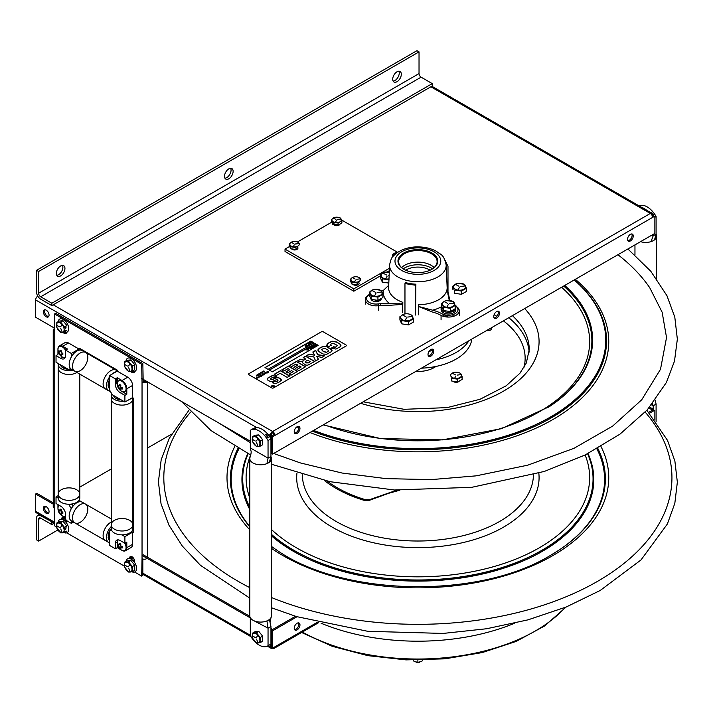 <?xml version="1.0" encoding="UTF-8"?>
<svg xmlns="http://www.w3.org/2000/svg" width="713" height="713" viewBox="0 0 713 713"><rect width="100%" height="100%" fill="white"/><g stroke="black" fill="none" stroke-linecap="round" stroke-linejoin="round"><path stroke-width="1.07" d="M53.225 304.816L272.633 431.499A3.226 1.863 60 0 1 274.915 435.447L272.633 436.766L272.633 454.083L654.864 233.401L654.864 216.092L652.582 217.412A3.226 1.863 -120 0 0 650.301 213.454A3.226 1.863 -60 0 1 651.914 213.294A3.226 1.863 -60 0 1 652.582 214.773L652.582 216.092M273.774 434.787A1.613 0.936 -120 0 0 272.633 432.809A1.613 0.936 120 0 0 271.493 434.787L271.493 436.106L274.719 434.253M37.78 296.091A3.226 1.863 120 0 0 35.65 299.95L35.65 317.258L54.536 328.167M295.619 249.871A3.351 1.934 0 0 0 293.533 249.871M356.776 285.182A3.351 1.934 0 0 0 354.682 285.182M337.668 225.602A3.351 1.934 0 0 0 335.573 225.602M380.733 304.433A4.759 2.745 0 0 0 380.198 303.685M444.511 314.754A4.759 2.745 0 0 0 443.842 315.627M453.076 315.627A4.759 2.745 0 0 0 452.407 314.754M652.582 214.773L650.309 213.463L272.633 431.499A3.226 1.863 120 0 0 270.352 435.447L267.366 433.727M428.014 354.486A4.055 2.344 -60 0 1 432.31 349.138A4.055 2.344 -60 0 1 432.31 354.869A4.055 2.344 -60 0 1 428.014 354.486M493.752 316.527A4.055 2.344 -60 0 1 498.057 311.18A4.055 2.344 -60 0 1 498.057 316.92A4.055 2.344 -60 0 1 493.752 316.527M627.538 239.292A4.055 2.344 -60 0 1 631.834 233.944A4.055 2.344 -60 0 1 631.834 239.675A4.055 2.344 -60 0 1 627.538 239.292M294.228 431.73A4.055 2.344 -60 0 1 298.533 426.374A4.055 2.344 -60 0 1 298.533 432.114A4.055 2.344 -60 0 1 294.228 431.73M652.377 216.208L653.723 215.433L653.723 216.752M271.493 436.106L271.493 453.423L272.633 452.764M428.361 355.876A4.055 2.344 120 0 0 432.604 350.52A4.055 2.344 120 0 0 432.256 349.138M494.109 317.918A4.055 2.344 120 0 0 498.342 312.561A4.055 2.344 120 0 0 497.995 311.18M627.886 240.682A4.055 2.344 120 0 0 632.128 235.326A4.055 2.344 120 0 0 631.78 233.944M294.585 433.112A4.055 2.344 120 0 0 298.818 427.755A4.055 2.344 120 0 0 298.471 426.374M295.984 248.641A3.351 1.934 180 0 1 297.241 249.22A8.788 5.071 180 0 0 295.984 248.766M357.142 283.943A3.351 1.934 180 0 1 358.398 284.532M333.96 224.943A3.351 1.934 180 0 1 338.033 224.363M374.022 301.305A4.759 2.745 180 0 1 378.202 301.305M380.858 303.631A4.759 2.745 180 0 1 379.726 305.556M444.743 316.679A4.759 2.745 180 0 1 443.762 314.531M447.354 312.294A4.759 2.745 180 0 1 449.564 312.294M453.156 314.531A4.759 2.745 180 0 1 452.185 316.679M455.135 289.986A4.759 2.745 180 0 1 455.66 289.362M382.783 278.792A4.759 2.745 180 0 1 383.309 278.168M402.177 320.565A4.759 2.745 180 0 1 402.693 319.932M396.74 304.629A24.652 14.233 180 0 1 395.777 303.613M430.242 309.62A24.652 14.233 180 0 1 427.764 310.351M141.682 378.478L250.308 441.195M270.352 437.827L270.352 435.447M131.326 365.172A3.378 1.952 60 0 0 132.297 366.286A4.055 2.344 60 0 1 131.985 365.992M46.202 316.777A4.055 2.344 60 0 1 43.716 310.378A4.055 2.344 60 0 1 48.68 313.239A4.055 2.344 60 0 1 46.202 316.777M65.881 328.069A4.055 2.344 60 0 1 65.311 327.811A4.055 2.344 60 0 1 64.099 326.804M270.949 451.792L271.493 452.104M44.83 309.763A4.055 2.344 -120 0 0 47.343 316.117A4.055 2.344 -120 0 0 48.716 316.501M224.524 176.307A6.078 3.512 -60 0 1 227.18 170.184A6.078 3.512 -60 0 1 231.868 168.562A6.078 3.512 -60 0 1 233.124 171.343A6.078 3.512 -60 0 1 230.468 177.466A6.078 3.512 -60 0 1 225.789 179.088A6.078 3.512 -60 0 1 224.524 176.307M224.934 178.188A6.078 3.512 120 0 0 231.065 170.149A6.078 3.512 120 0 0 230.656 168.277M56.345 273.409A6.078 3.512 -60 0 1 59.001 267.286A6.078 3.512 -60 0 1 63.689 265.655A6.078 3.512 -60 0 1 64.945 268.445A6.078 3.512 -60 0 1 62.289 274.558A6.078 3.512 -60 0 1 57.601 276.189A6.078 3.512 -60 0 1 56.345 273.409M56.755 275.28A6.078 3.512 120 0 0 62.887 267.25A6.078 3.512 120 0 0 62.477 265.379M392.711 79.205A6.078 3.512 -60 0 1 395.367 73.091A6.078 3.512 -60 0 1 400.046 71.46A6.078 3.512 -60 0 1 401.312 74.241A6.078 3.512 -60 0 1 398.656 80.364A6.078 3.512 -60 0 1 393.968 81.995A6.078 3.512 -60 0 1 392.711 79.205M393.121 81.086A6.078 3.512 120 0 0 399.244 73.056A6.078 3.512 120 0 0 398.843 71.175M419.03 73.591L419.03 51.871L416.962 50.676L36.568 270.298L36.568 292.018A5.829 3.369 -120 0 0 40.686 299.157L51.853 305.61L51.853 303.23L40.686 296.777A2.914 1.684 -120 0 1 38.627 293.212L419.03 73.591A2.914 1.684 -120 0 0 421.089 77.164L432.256 83.608L51.853 303.23M432.256 83.608L432.256 85.988L51.853 305.61M419.03 51.871L38.627 271.493L36.568 270.298M38.627 271.493L38.627 293.212M374.405 301.207L376.197 301.029M54.536 523.289L36.318 512.772A3.226 1.863 -60 0 1 35.65 511.292L54.536 522.201M297 616.736L272.633 630.809L272.633 648.117L274.915 646.798A3.226 1.863 60 0 1 274.247 648.277A3.226 1.863 60 0 1 272.633 648.117A3.226 1.863 -60 0 1 271.02 648.277A3.226 1.863 -60 0 1 270.352 646.798L270.352 644.436M272.633 646.798L272.633 646.798A1.613 0.936 -60 0 1 272.624 646.798L271.493 647.457L271.493 628.83L270.949 628.518M171.485 434.19L147.555 448.005M133.429 456.16L132.85 456.498M111.228 468.985L79.803 487.122M46.087 506.586L44.473 507.513M53.234 504.136L35.65 493.984L35.65 511.292M35.65 493.984L36.791 493.325L36.791 494.644M654.864 419.895L654.864 410.127L649.481 413.237M367.685 575.926L366.411 576.665M299.968 624.909A4.055 2.344 -60 0 1 295.663 630.265A4.055 2.344 -60 0 1 295.663 624.526A4.055 2.344 -60 0 1 299.968 624.909M653.723 410.786L653.723 409.467L648.714 412.355M365.938 575.623L364.664 576.354M295.512 616.273L271.493 630.149M294.585 629.606A4.055 2.344 120 0 0 297.981 627.075A4.055 2.344 120 0 0 298.471 622.868M649.677 407.123L652.582 408.807L652.582 410.127M648.91 408.005L651.441 409.467L651.441 410.786M270.949 644.071L270.949 626.477L268.043 628.153L268.043 645.746L270.949 644.071A17.085 9.866 60 0 1 270.628 644.276L267.723 645.951A17.085 9.866 -120 0 1 250.308 635.506L250.308 617.913L142.039 555.409M130.336 558.778A4.055 2.344 60 0 1 131.531 556.532M46.202 513.271A4.055 2.344 60 0 1 43.716 506.872A4.055 2.344 60 0 1 48.68 509.742A4.055 2.344 60 0 1 46.202 513.271M62.45 519.581A4.055 2.344 60 0 1 63.644 517.335M249.853 616.335L143.188 554.75M53.234 502.817L36.791 493.325M131.745 556.612A4.055 2.344 -120 0 0 131.771 559.536M44.83 506.266A4.055 2.344 -120 0 0 45.311 510.472A4.055 2.344 -120 0 0 48.716 513.004M63.867 517.424A4.055 2.344 -120 0 0 63.894 520.338M38.627 519.349A2.914 1.684 60 0 1 39.233 518.021A2.914 1.684 60 0 1 40.686 518.164L38.627 519.349L38.627 541.078L36.568 539.884L36.568 518.164A5.829 3.369 60 0 1 37.771 515.49A5.829 3.369 60 0 1 40.686 515.784L52.281 521.987M51.853 522.228L51.853 524.608L54.34 523.182M40.686 518.164L51.853 524.608M38.627 541.078L57.869 529.964M532.014 556.835A174.756 100.898 0 0 0 541.461 551.773A174.756 100.898 0 0 0 590.89 494.688M244.88 494.688A174.756 100.898 0 0 0 249.817 508.102M271.439 535.499A174.756 100.898 0 0 0 303.747 556.835M603.465 463.495A187.893 108.474 0 0 0 597.449 448.513M562.102 410.902A187.893 108.474 0 0 0 561.22 410.296M238.311 448.513A187.893 108.474 0 0 0 232.295 463.495M304.255 555.819A173.99 100.453 0 0 0 531.515 555.819M321.83 433.495A107.253 61.924 0 0 0 321.117 434.342M271.439 534.349A175.166 101.13 0 0 0 541.746 550.365A175.166 101.13 0 0 0 587.574 453.762M554.732 415.724A175.166 101.13 0 0 0 553.805 415.055A175.942 101.576 0 0 1 554.759 415.706M248.186 453.762A175.166 101.13 0 0 0 249.817 507.362M558.671 550.329A186.708 107.797 0 0 0 596.861 448.842M561.978 410.982A186.708 107.797 0 0 0 561.104 410.376M238.9 448.842A186.708 107.797 0 0 0 249.817 526.488M271.439 546.399A186.708 107.797 0 0 0 277.099 550.329M271.439 535.837A175.942 101.576 0 0 0 542.29 551.354A175.942 101.576 0 0 0 587.975 453.566M247.785 453.566A175.942 101.576 0 0 0 249.817 509.59M550.454 555.391A187.483 108.242 0 0 0 558.965 550.142A187.483 108.242 0 0 0 597.761 448.334M562.967 410.296A187.483 108.242 0 0 0 562.102 409.69M238.008 448.334A187.483 108.242 0 0 0 249.817 526.827M271.439 546.443A187.483 108.242 0 0 0 276.804 550.142C343.024 596.612 478.984 599.25 550.534 555.338L558.965 550.142M574.286 279.924A188.66 108.92 180 0 1 551.292 417.863A188.66 108.92 180 0 1 312.374 431.142M564.723 285.45A174.756 100.898 180 0 1 549.384 406.615A174.756 100.898 180 0 1 548.484 407.203M574.197 279.977A187.893 108.474 180 0 1 550.739 416.864A187.893 108.474 180 0 1 313.64 430.411M457.247 378.371A3.503 2.023 180 0 1 458.29 378.701M459.395 380.983A3.503 2.023 180 0 1 456.329 382.302A3.503 2.023 180 0 1 452.996 381.223M435.884 366.464A22.976 13.262 180 0 1 415.795 371.428M563.698 286.038A173.99 100.453 180 0 1 549.09 406.802M563.93 285.904A175.166 101.13 180 0 1 590.89 325.894M539.794 422.702A186.708 107.797 180 0 1 313.56 430.456M603.465 357.097A187.483 108.242 180 0 1 540.294 423.718M617.948 254.719A249.265 143.91 180 0 1 649.703 287.669L662.154 312.267L666.53 337.516L660.505 369.289L641.718 399.788L612.645 426.107L574.001 448.308L527.7 465.188L476.026 475.865L431.303 479.599L386.134 478.637L342.008 473.022L300.396 462.933L273.694 453.468M338.595 438.655L337.178 438.263M405.635 270.174A16.711 9.652 180 0 1 417.88 267.09A16.711 9.652 180 0 1 430.135 270.174M404.966 313.435L404.966 283.596L415.412 285.218L415.412 315.048M447.996 294.612L447.996 266.404L445.197 260.512M434.146 267.571A18.743 10.82 0 0 0 417.88 262.126A18.743 10.82 0 0 0 401.615 267.571M404.556 269.657A19.233 11.105 180 0 1 398.656 261.921A19.233 11.105 180 0 1 399.307 258.774A19.233 11.105 180 0 1 420.625 250.655A19.233 11.105 180 0 1 437.105 261.921A19.233 11.105 180 0 1 436.454 264.523A19.233 11.105 180 0 1 431.205 269.657M403.237 268.837A18.743 10.82 180 0 1 432.533 268.837M415.857 286.359A18.743 10.82 180 0 1 415.412 286.323M415.857 286.466A18.93 10.927 180 0 1 415.412 286.43M402.613 312.365L402.827 302.33L402.64 303.988L389.396 303.515A33.734 19.474 0 0 0 378.264 303.916A9.51 5.49 180 0 1 367.81 301.251A9.51 5.49 180 0 1 369.325 294.719M381.607 291.118A33.734 19.474 0 0 0 383.336 290.441L388.719 285.28M370.965 298.943A5.187 2.995 0 0 0 375.76 301.554A5.187 2.995 0 0 0 381.125 299.344A5.187 2.995 0 0 0 381.295 298.435M379.12 296.127A5.187 2.995 0 0 0 378.656 295.957M441.962 313.765A33.734 19.474 0 0 0 432.666 310.208L418.379 306.421L432.14 311.946A32.433 18.725 180 0 1 441.071 315.378A10.811 6.239 0 0 0 452.764 316.545A10.811 6.239 0 0 0 459.27 310.815A10.811 6.239 0 0 0 456.356 306.554A1.301 0.775 121.7 0 0 456.088 305.957A1.301 0.775 121.7 0 0 455.411 306.002A9.51 5.49 180 0 1 455.188 313.64A9.51 5.49 180 0 1 441.962 313.765M452.479 311.652A5.187 2.995 0 0 0 453.477 310.529A5.187 2.995 0 0 0 453.646 309.629M451.472 307.312A5.187 2.995 0 0 0 451.008 307.143M443.317 310.128A5.187 2.995 0 0 0 444.44 311.652M437.105 264.095A19.902 11.488 0 0 0 412.729 250.022A19.902 11.488 0 0 0 403.808 269.247A19.902 11.488 0 0 0 437.105 264.095M400.679 256.68L400.679 255.343M401.945 255.432L401.98 254.238A28.413 16.399 0 0 0 401.909 254.265M405.43 283.667L405.439 282.571A28.413 16.399 0 0 0 415.884 284.193L415.545 314.745M369.325 294.3L365.938 297.276L365.297 299.62A10.811 6.239 0 0 0 378.558 305.699L378.264 303.916M378.558 310.208L378.558 305.699A32.433 18.725 180 0 1 389.262 305.316L402.595 304.415L402.595 312.383M449.858 300.538L447.514 289.594L449.235 300.636M447.612 289.986L447.612 290.672M418.379 314.825L418.379 306.857M447.514 289.594L447.14 288.123A29.269 16.898 180 0 1 418.379 304.736L418.379 306.421M579.936 517.246A164.765 95.123 180 0 1 580.141 517.905M574.428 524.224A2.7 1.56 0 0 0 574.642 524.233A2.7 1.56 0 0 0 575.364 524.171M577.102 522.023A2.7 1.56 0 0 0 576.63 521.604M415.839 661.949A2.273 1.31 0 0 0 417.88 662.68A2.273 1.31 0 0 0 419.921 661.949M321.064 623.224A166.165 95.934 0 0 0 514.706 623.224M413.21 660.086L413.21 660.764L414.823 661.611L417.88 662.324L420.937 661.611L422.551 660.764L422.551 660.086M417.88 662.324L417.88 660.122M493.36 440.67L493.36 439.654M327.133 481.07A113.946 65.792 0 0 0 365.448 499.688L369.994 499.51L396.981 490.125M302.321 474.787A115.568 66.719 0 0 0 417.88 541.015A115.568 66.719 0 0 0 533.44 474.787M494.43 439.377L494.43 440.393M399.743 490.25L388.933 493.218L369.307 500.357L364.708 500.517A115.568 66.719 180 0 1 324.326 480.446M525.214 430.42L526.167 430.037M397.408 304.513A27.62 15.944 180 0 1 399.155 303.497M253.213 428.638A17.085 9.866 60 0 1 253.543 428.433A17.085 9.866 60 0 1 270.949 438.878L268.043 440.554A17.085 9.866 -120 0 0 250.637 430.108A17.085 9.866 -120 0 0 250.308 430.313L250.308 447.907L250.967 450.874C251.413 451.739 251.11 453.86 250.058 457.247A10.811 6.239 180 0 0 249.817 458.539A10.811 6.239 180 0 0 265.093 464.225A10.811 6.239 180 0 0 266.938 463.61A10.811 6.239 180 0 0 269.416 462.184A10.811 6.239 180 0 0 270.45 461.151A10.811 6.239 180 0 0 271.439 458.539A10.811 6.239 180 0 0 270.913 456.605M268.043 440.554L268.043 458.138L250.308 447.907M255.896 437.06A4.759 2.745 60 0 1 256.154 436.329M260.272 436.739A4.759 2.745 60 0 1 261.386 438.121M265.699 434.716A17.085 9.866 60 0 1 268.043 437.809L268.507 437.541A17.085 9.866 -120 0 0 266.154 434.458L265.699 434.716M252.759 428.985A17.085 9.866 60 0 1 255.102 428.602L255.566 428.335A17.085 9.866 -120 0 0 253.213 428.718L252.759 428.985M249.817 458.539L249.817 615.845A10.811 6.239 -0 0 0 253.953 620.747A10.811 6.239 -0 0 0 265.093 621.531A10.811 6.239 -0 0 0 266.938 620.907A10.811 6.239 -0 0 0 269.416 619.481A10.811 6.239 -0 0 0 270.45 618.456A10.811 6.239 -0 0 0 271.198 617.173A10.811 6.239 -0 0 0 271.439 615.845L271.439 458.539M253.953 620.747L268.043 628.153L266.938 620.907M255.896 633.554A4.759 2.745 60 0 1 256.154 632.832M260.272 633.233A4.759 2.745 60 0 1 261.386 634.623M270.949 626.477L269.416 619.481M266.938 463.61L268.043 458.138L270.949 456.463L270.949 438.878M270.949 456.463L269.416 462.184M639.062 205.87A17.085 9.866 60 0 1 656.094 216.52L654.864 217.224M653.188 234.372L653.188 235.789L656.094 234.105L656.094 216.52M646.843 210.371A17.085 9.866 -120 0 0 641.789 207.447M639.73 206.253A17.085 9.866 60 0 1 640.247 206.244L640.702 205.977A17.085 9.866 -120 0 0 639.418 206.075M652.573 214.56A17.085 9.866 60 0 1 653.188 215.451L653.643 215.192A17.085 9.866 -120 0 0 651.299 212.1L650.835 212.358A17.085 9.866 60 0 1 651.352 212.973M656.049 234.256A10.811 6.239 180 0 1 656.584 236.181A10.811 6.239 180 0 1 655.621 238.757A10.811 6.239 180 0 1 654.552 239.826A10.811 6.239 180 0 1 653.411 240.593A10.811 6.239 180 0 1 651.005 241.645A10.811 6.239 180 0 1 649.374 242.064A10.811 6.239 180 0 1 640.568 241.654M656.094 421.526L656.094 404.119L653.188 405.795L652.52 403.701M656.094 404.119L655.229 400.216M651.566 404.868L653.188 405.795L653.188 409.779M656.094 234.105L654.552 239.826M651.958 235.076L653.188 235.789L651.005 241.645M488.966 329.183L488.966 330.538A2.7 1.56 0 0 0 491.248 328.996L491.248 327.864M435.857 359.842A54.054 31.212 0 0 0 468.86 340.787M471.819 339.085A54.054 31.212 180 0 1 421.428 368.175M488.966 330.538L486.186 330.787M444.413 314.834A37.842 21.845 180 0 1 447.809 317.044M432.604 350.538A37.842 21.845 180 0 1 429.092 351.277M397.622 252.34L341.509 219.952M335.235 222.501L333.247 223.65M293.569 246.582L294.193 244.755L293.453 246.627M289.656 246.448L285.022 249.122L285.022 251.493L353.817 291.216L380.519 275.806M331.705 222.171L297.401 241.974M285.022 249.122L353.817 288.845L353.817 291.216M387.141 271.983L389.343 270.708M353.817 288.845L389.441 268.275M339.923 224.167A3.378 1.952 180 0 1 337.57 225.62A3.378 1.952 180 0 1 334.228 225.121A3.378 1.952 180 0 1 334.361 222.296M357.988 281.876A3.378 1.952 180 0 1 358.184 284.665A3.378 1.952 180 0 1 353.345 284.71A3.378 1.952 180 0 1 352.668 284.148M296.831 246.564A3.378 1.952 180 0 1 297.027 249.363A3.378 1.952 180 0 1 292.187 249.398A3.378 1.952 180 0 1 291.51 248.837M380.394 304.959L380.394 303.898M145.942 382.418L145.942 380.938A1.613 0.936 0 0 1 144.846 381.687A1.613 0.936 0 0 1 143.188 381.464L142.832 363.603L55.676 313.283L55.676 314.602M141.682 574.803L142.832 575.462L142.832 559.001M130.942 556.425A3.547 2.05 -120 0 0 130.684 557.557L130.684 558.921M63.065 517.237A3.547 2.05 -120 0 0 62.806 518.36L62.806 519.724M64.856 332.32A3.547 2.05 -120 0 0 66.416 332.98M132.734 371.518A3.547 2.05 -120 0 0 134.302 372.168M132.235 530.677L133.429 531.372M80.141 348.684L80.141 350.056M77.904 502.21L77.637 501.738M56.568 526.978L54.536 525.802L54.179 507.941A3.226 1.863 0 0 1 53.234 506.622L53.234 330.074A3.226 1.863 180 0 1 54.536 328.577M66.728 532.843L124.499 566.193M134.614 572.04L141.682 576.122L142.039 558.671A3.226 1.863 -0 0 0 145.559 559.072A3.226 1.863 -0 0 0 147.555 557.352M53.234 330.074A3.226 1.863 180 0 0 54.179 331.393L54.536 313.943L141.682 364.263L142.039 382.123A3.226 1.863 180 0 0 147.199 381.66M79 350.208L79 348.024L117.226 370.092L117.226 371.143M117.226 377.783L117.226 383.291M121.477 391.17A6.747 3.895 -120 0 0 122.039 391.526L126.807 394.28L124.9 395.385L124.9 402.025L112.297 394.752L109.606 390.091L109.606 375.546L117.253 371.134L127.77 377.204A6.747 3.895 60 0 1 132.547 385.466L132.547 397.613L133.429 398.157L133.429 532.691L131.54 531.595M134.525 371.509A3.547 2.05 60 0 1 130.835 371.42M129.454 364.949A3.725 2.157 60 0 1 129.543 364.584L129.543 364.468M66.639 332.32A3.547 2.05 60 0 1 62.949 332.231M61.568 325.761A3.725 2.157 60 0 1 61.666 325.386L61.666 325.28M129.543 558.564L129.543 558.217A3.547 2.05 60 0 1 132.057 556.773A3.547 2.05 60 0 1 134.561 561.113L134.561 562.423M65.774 528.868A3.547 2.05 60 0 1 63.867 528.413M61.666 519.367L61.666 519.019A3.547 2.05 60 0 1 62.994 517.237A3.547 2.05 60 0 1 65.578 518.886M66.434 520.526A3.547 2.05 60 0 1 66.674 521.916L66.674 523.226M66.933 349.334A3.03 1.747 60 0 1 66.541 348.47M147.555 381.865L147.555 557.272M124.9 395.385L120.132 392.631A6.747 3.895 60 0 1 115.354 384.369L115.354 378.861L117.271 377.756L122.039 380.51A6.747 3.895 60 0 1 126.807 388.772L126.807 394.28M109.606 375.546L115.354 378.861M115.354 384.369L117.271 383.264A6.747 3.895 -120 0 0 117.297 383.933M117.271 377.756L117.271 383.264M119.9 384.637A3.03 1.747 -120 0 0 119.9 384.788A3.03 1.747 -120 0 0 122.173 388.567M132.547 397.613L124.9 402.025M56.033 355.627L57.949 354.53L57.949 349.014A6.747 3.895 60 0 1 59.339 345.93A6.747 3.895 60 0 1 62.717 346.26L67.485 349.014L65.578 350.119L65.578 355.627A6.747 3.895 60 0 1 64.179 358.719A6.747 3.895 60 0 1 60.801 358.381L56.033 355.627L56.033 362.266L68.635 369.539L70.462 368.487M65.578 350.119L71.327 353.443L71.327 356.972M60.801 358.381L62.717 357.284A6.747 3.895 -120 0 0 64.999 357.926M63.68 347.391L63.68 346.821M59.339 345.93L65.079 342.623A6.747 3.895 60 0 1 68.448 342.953L78.965 349.022L71.327 353.443M111.442 529.848L109.606 530.909L109.606 545.454L115.354 548.769L115.354 543.261A6.747 3.895 60 0 1 116.754 540.178A6.747 3.895 60 0 1 120.132 540.507L124.9 543.261L126.807 542.156L126.807 547.664A6.747 3.895 60 0 1 125.408 550.757A6.747 3.895 60 0 1 122.039 550.418L117.271 547.664L115.354 548.769M121.834 534.857L124.9 536.622L124.9 543.261M115.354 543.261L117.271 542.156L117.271 547.664M117.85 539.866A6.747 3.895 -120 0 0 117.271 542.156M119.9 543.529A3.03 1.747 -120 0 0 122.173 547.459M124.9 536.622L132.547 532.21L132.547 544.358A6.747 3.895 60 0 1 131.147 547.441L125.408 550.757M80.498 501.702L79.366 499.742M77.886 501.533L78.207 502.095M69.482 504.225L72.414 504.519L72.895 505.339L71.674 508.021M71.273 508.717L68.689 504.225M71.327 520.873L71.327 523.351L65.578 520.027L65.578 514.519A6.747 3.895 60 0 0 60.801 506.257L56.033 503.503L56.033 496.863L58.181 498.102M65.578 517.825L62.717 516.176A6.747 3.895 60 0 1 62.156 515.811M57.976 508.574A6.747 3.895 60 0 1 57.949 507.906L57.949 504.608M60.578 509.278A3.03 1.747 -120 0 0 62.851 513.208M73.466 522.112L71.327 523.351M58.181 495.633L56.033 496.863M122.101 391.49A8.342 8.342 0 0 1 117.333 383.229A6.194 3.574 60 0 1 121.691 381.161A6.194 3.574 60 0 1 126.067 388.514A6.194 3.574 60 0 1 122.101 391.49A6.194 3.574 60 0 1 121.691 391.277M120.568 386.874A8.28 4.777 0 0 0 122.164 387.435A6.907 0.936 84.5 0 1 122.164 389.12A8.28 4.777 180 0 1 120.568 388.558A8.28 4.777 120 0 0 120.88 389.859A6.907 5.561 103.8 0 1 119.419 389.013A8.28 4.777 -60 0 1 119.107 387.712A8.28 4.777 180 0 1 118.135 386.794A6.907 5.561 16.2 0 1 118.135 385.109A8.28 4.777 0 0 0 119.107 386.027A8.28 4.777 -60 0 1 119.419 384.369A6.907 0.936 35.5 0 1 120.88 385.207A8.28 4.777 120 0 0 120.568 386.874M59.455 346.518A6.194 3.574 60 0 1 62.717 346.714A6.194 3.574 60 0 1 65.81 349.985M60.881 355.306A6.194 3.574 60 0 1 59.865 353.96M59.393 353.149A6.194 3.574 60 0 1 58.733 351.589M62.851 354.04A2.692 1.551 60 0 1 62.717 353.969A2.692 1.551 60 0 1 61.478 352.721M61.273 352.374A2.692 1.551 60 0 1 60.819 350.52M57.949 349.014L58.011 348.978A6.194 3.574 60 0 1 62.37 346.91A6.194 3.574 60 0 1 65.578 350.377M65.248 357.445A6.194 3.574 60 0 1 62.78 357.24A6.194 3.574 60 0 1 62.37 357.026M61.247 352.623A8.28 4.777 0 0 0 62.833 353.185A6.907 0.936 84.5 0 1 62.833 354.869A8.28 4.777 180 0 1 61.247 354.308A8.28 4.777 120 0 0 61.559 355.609A6.907 5.561 103.8 0 1 60.097 354.762A8.28 4.777 -60 0 1 59.785 353.461A8.28 4.777 180 0 1 58.814 352.543A6.907 5.561 16.2 0 1 58.814 350.858A8.28 4.777 0 0 0 59.785 351.776A8.28 4.777 -60 0 1 60.097 350.119A6.907 0.936 35.5 0 1 61.559 350.965A8.28 4.777 120 0 0 61.247 352.623M125.14 543.128A6.194 3.574 60 0 1 124.962 550.374M120.203 548.449A6.194 3.574 60 0 1 119.187 547.103M118.714 546.292A6.194 3.574 60 0 1 118.064 544.732M122.173 547.183A2.692 1.551 60 0 1 122.039 547.112A2.692 1.551 60 0 1 120.8 545.864M120.595 545.516A2.692 1.551 60 0 1 120.141 543.663M124.677 543.137A6.194 3.574 60 0 1 125.836 549.135A6.194 3.574 60 0 1 122.101 550.383A6.194 3.574 60 0 1 121.691 550.169M122.101 550.383A8.342 8.342 0 0 1 117.333 542.121A6.194 3.574 60 0 1 118.394 539.884M120.568 545.766A8.28 4.777 0 0 0 122.164 546.327A6.907 0.936 84.5 0 1 122.164 548.012A8.28 4.777 180 0 1 120.568 547.45A8.28 4.777 120 0 0 120.88 548.752A6.907 5.561 103.8 0 1 119.419 547.905A8.28 4.777 -60 0 1 119.107 546.604A8.28 4.777 180 0 1 118.135 545.686A6.907 5.561 16.2 0 1 118.135 544.001A8.28 4.777 0 0 0 119.107 544.919A8.28 4.777 -60 0 1 119.419 543.261A6.907 0.936 35.5 0 1 120.88 544.099A8.28 4.777 120 0 0 120.568 545.766M65.578 516.159A6.194 3.574 60 0 1 62.78 516.132A6.194 3.574 60 0 1 62.37 515.918M62.78 516.132A8.342 8.342 0 0 1 58.011 507.87A6.194 3.574 60 0 1 59.384 505.437M61.247 511.515A8.28 4.777 0 0 0 62.833 512.077A6.907 0.936 84.5 0 1 62.833 513.761A8.28 4.777 180 0 1 61.247 513.2A8.28 4.777 120 0 0 61.559 514.501A6.907 5.561 103.8 0 1 60.097 513.654A8.28 4.777 -60 0 1 59.785 512.353A8.28 4.777 180 0 1 58.814 511.435A6.907 5.561 16.2 0 1 58.814 509.75A8.28 4.777 0 0 0 59.785 510.668A8.28 4.777 -60 0 1 60.097 509.011A6.907 0.936 35.5 0 1 61.559 509.857A8.28 4.777 120 0 0 61.247 511.515M126.049 360.858A7.495 4.331 60 0 1 131.29 358.666A7.495 4.331 60 0 1 136.584 367.48A7.495 4.331 60 0 1 131.914 371.232M128.741 362.543A3.725 2.157 60 0 1 128.919 362.079M58.163 321.661A7.495 4.331 60 0 1 63.404 319.477A7.495 4.331 60 0 1 68.698 328.292A7.495 4.331 60 0 1 64.036 332.044M65.89 326.028A3.725 2.157 60 0 1 64.081 328.934M60.855 323.346A3.725 2.157 60 0 1 61.042 322.891M126.049 561.407A7.495 4.331 60 0 1 131.29 559.224A7.495 4.331 60 0 1 136.584 568.038A7.495 4.331 60 0 1 131.914 571.79M128.741 563.092A3.725 2.157 60 0 1 128.919 562.637M58.163 522.219A7.495 4.331 60 0 1 63.404 520.035A7.495 4.331 60 0 1 68.698 528.85A7.495 4.331 60 0 1 64.036 532.593M65.89 526.586A3.725 2.157 60 0 1 64.081 529.492M60.855 523.903A3.725 2.157 60 0 1 61.042 523.449M132.297 566.835A3.378 1.952 60 0 1 131.326 565.73M134.73 565.222L130.907 560.471L128.527 561.844L132.351 566.603L134.73 565.222L134.73 570.329L132.351 571.701L128.527 572.04L124.793 567.236M130.907 560.471L127.083 560.81L124.704 562.183L128.527 561.844M132.351 566.603L132.351 571.701M132.003 569.348A5.41 3.119 60 0 1 128.18 571.559A5.41 3.119 60 0 1 124.365 564.937A5.41 3.119 60 0 1 128.18 562.726A5.41 3.119 60 0 1 132.003 569.348M128.634 568.118L130.007 571.666L128.634 568.118M128.5 566.514L129.873 564.553L128.5 566.514M127.422 566.612L124.668 565.026L127.422 566.612M65.97 528.351A3.378 1.952 60 0 1 63.439 526.533M66.844 526.034L63.02 521.274L60.641 522.656L64.464 527.406L66.844 526.034M63.02 521.274L59.197 521.622L56.817 522.994L60.641 522.656M56.915 528.039L56.817 522.994M60.944 532.673L56.817 528.092M63.938 531.39L66.844 531.132L64.464 532.513L60.641 532.852M64.125 530.151A5.41 3.119 60 0 1 60.302 532.361A5.41 3.119 60 0 1 56.479 525.739A5.41 3.119 60 0 1 60.302 523.538A5.41 3.119 60 0 1 64.125 530.151M60.748 528.93L62.12 532.477L60.748 528.93M60.614 527.326L61.995 525.365L60.614 527.326M59.535 527.415L56.782 525.829L59.535 527.415M134.73 364.673L130.907 359.913L128.527 361.286L132.351 366.045L134.73 364.673L134.73 369.771L132.351 371.143L128.527 371.482L124.793 366.678M130.907 359.913L127.083 360.252L124.704 361.634L128.527 361.286M132.351 366.045L132.351 371.143M132.003 368.79A5.41 3.119 60 0 1 128.18 371.001A5.41 3.119 60 0 1 124.365 364.379A5.41 3.119 60 0 1 128.18 362.168A5.41 3.119 60 0 1 132.003 368.79M128.634 367.56L130.007 371.108L128.634 367.56M128.5 365.956L129.873 364.004L128.5 365.956M127.422 366.054L124.668 364.468L127.422 366.054M65.97 327.793A3.378 1.952 60 0 1 63.439 325.984M66.844 325.476L63.02 320.725L60.641 322.098L64.464 326.848L66.844 325.476M63.02 320.725L59.197 321.064L56.817 322.436L60.641 322.098M56.915 327.481L56.817 322.436M60.944 332.115L56.817 327.534M63.938 330.832L66.844 330.574L64.464 331.955L60.641 332.294M64.125 329.602A5.41 3.119 60 0 1 60.302 331.803A5.41 3.119 60 0 1 56.479 325.181A5.41 3.119 60 0 1 60.302 322.98A5.41 3.119 60 0 1 64.125 329.602M60.748 328.372L62.12 331.919L60.748 328.372M60.614 326.768L61.995 324.807L60.614 326.768M59.535 326.866L56.782 325.271L59.535 326.866M131.388 559.366L132.814 557.343M132.912 560.463L134.294 559.66M132.226 557.682L133.741 558.502M63.653 519.946L64.972 518.191M64.714 520.98L65.97 520.258M64.616 518.396L65.935 519.296M80.177 504.67A10.811 6.239 120 0 0 73.109 514.198A10.811 6.239 120 0 0 74.767 522.861A10.811 6.239 -60 0 1 74.767 510.383A10.811 6.239 -60 0 1 85.578 504.136A10.811 6.239 120 0 0 80.177 504.67M110.756 522.326A10.811 6.239 -60 0 1 111.228 522.068A10.811 6.239 120 0 0 110.756 522.326A10.811 6.239 120 0 0 103.688 531.853A10.811 6.239 120 0 0 105.346 540.516A10.811 6.239 -60 0 1 103.688 531.853A10.811 6.239 -60 0 1 110.756 522.326M74.767 522.861L71.425 520.936A10.811 6.239 -60 0 1 71.425 508.449A10.811 6.239 -60 0 1 82.236 502.21L85.578 504.136A10.811 6.239 -60 0 1 87.236 512.799A10.811 6.239 -60 0 1 80.177 522.326A10.811 6.239 -60 0 1 74.767 522.861L108.688 542.45A10.811 6.239 120 0 0 109.606 542.825M111.228 526.559A10.811 6.239 120 0 0 108.688 542.45M111.228 528.663A8.485 4.902 120 0 0 109.749 530.828M109.606 531.078A8.485 4.902 120 0 0 108.109 536.007L109.606 535.151M109.606 540.276A8.485 4.902 120 0 1 108.109 537.067L109.606 536.203M80.177 353.024A10.811 6.239 120 0 0 73.109 362.552A10.811 6.239 120 0 0 74.767 371.215A10.811 6.239 -60 0 1 74.767 358.737A10.811 6.239 -60 0 1 85.578 352.489A10.811 6.239 120 0 0 80.177 353.024M110.756 370.68A10.811 6.239 -60 0 1 116.157 370.145A10.811 6.239 120 0 0 110.756 370.68A10.811 6.239 120 0 0 103.688 380.207A10.811 6.239 120 0 0 105.346 388.87A10.811 6.239 -60 0 1 103.688 380.207A10.811 6.239 -60 0 1 110.756 370.68M74.767 371.215L71.425 369.289A10.811 6.239 -60 0 1 71.425 356.803A10.811 6.239 -60 0 1 82.236 350.564L85.578 352.489A10.811 6.239 -60 0 1 87.236 361.152A10.811 6.239 -60 0 1 80.177 370.68A10.811 6.239 -60 0 1 74.767 371.215L108.688 390.804A10.811 6.239 120 0 0 110.301 391.294M116.201 371.74A10.811 6.239 120 0 0 114.098 372.614A10.811 6.239 120 0 0 111.994 374.165M109.606 376.883A10.811 6.239 120 0 0 108.688 390.804M109.606 379.432A8.485 4.902 120 0 0 108.109 384.36L109.606 383.505M109.606 388.63A8.485 4.902 120 0 1 108.109 385.421L109.606 384.557M115.684 384.182A5.018 2.897 120 0 0 117.226 381.562M115.354 383.371A3.717 2.148 120 0 0 116.183 378.389M114.392 529.171A10.811 6.239 0 0 0 126.174 530.517A10.811 6.239 0 0 0 132.85 524.75A10.811 6.239 180 0 1 122.039 530.998A10.811 6.239 180 0 1 111.228 524.75A10.811 6.239 0 0 0 114.392 529.171M114.392 403.291A10.811 6.239 180 0 1 111.228 398.879A10.811 6.239 0 0 0 114.392 403.291A10.811 6.239 0 0 0 126.174 404.645A10.811 6.239 0 0 0 132.85 398.879A10.811 6.239 180 0 1 126.174 404.645A10.811 6.239 180 0 1 114.392 403.291M132.85 524.75L132.85 528.618A10.811 6.239 180 0 1 122.039 534.857A10.811 6.239 180 0 1 111.228 528.618L111.228 524.75A10.811 6.239 180 0 1 117.895 518.984A10.811 6.239 180 0 1 129.677 520.338A10.811 6.239 180 0 1 132.85 524.75L132.85 397.818M111.558 393.469A10.811 6.239 0 0 0 111.228 395.011A10.811 6.239 0 0 0 114.392 399.432A10.811 6.239 0 0 0 123.474 401.205M128.073 400.189A10.811 6.239 0 0 0 131.005 398.496M117.85 397.961L116.513 398.736A8.485 4.902 0 0 0 121.201 399.895M116.941 397.426L115.595 398.202A8.485 4.902 0 0 1 113.59 395.501M61.345 498.539A10.811 6.239 0 0 0 73.127 499.893A10.811 6.239 0 0 0 79.803 494.127A10.811 6.239 180 0 1 68.992 500.366A10.811 6.239 180 0 1 58.181 494.127A10.811 6.239 0 0 0 61.345 498.539M61.345 372.667A10.811 6.239 180 0 1 58.181 368.247A10.811 6.239 0 0 0 61.345 372.667A10.811 6.239 0 0 0 76.951 372.471A10.811 6.239 180 0 1 61.345 372.667M79.803 494.127L79.803 497.986A10.811 6.239 180 0 1 68.992 504.234A10.811 6.239 180 0 1 58.181 497.986L58.181 494.127A10.811 6.239 180 0 1 64.847 488.36A10.811 6.239 180 0 1 76.63 489.715A10.811 6.239 180 0 1 79.803 494.127L79.803 374.12M58.27 363.559A10.811 6.239 0 0 0 58.181 364.388A10.811 6.239 0 0 0 61.345 368.799A10.811 6.239 0 0 0 72.984 370.19M64.803 367.329L63.466 368.104A8.485 4.902 0 0 0 68.154 369.263M69.072 369.289A8.485 4.902 0 0 0 71.166 369.12M63.894 366.803L62.548 367.578A8.485 4.902 0 0 1 60.543 364.869M262.616 439.654L258.801 434.903L256.413 436.276L260.236 441.035L262.616 439.654L262.616 444.76L260.236 446.133L256.413 446.472L252.589 441.721L252.25 439.368L252.589 436.623L256.413 436.276M258.801 434.903L254.978 435.242L252.589 436.623M260.236 441.035L260.236 446.133M259.897 443.78A5.41 3.119 60 0 1 256.074 445.99A5.41 3.119 60 0 1 252.25 439.368A5.41 3.119 60 0 1 256.074 437.158A5.41 3.119 60 0 1 259.897 443.78M256.52 442.55L257.901 446.097L256.52 442.55M256.386 440.946L257.767 438.994L256.386 440.946M255.307 441.044L252.554 439.458L255.307 441.044M451.694 381.018L457.719 381.954L457.719 379.2L451.694 378.264L451.694 381.018M457.719 381.954L462.14 379.396L462.14 376.651L457.719 379.2M459.93 377.534A5.41 3.119 180 0 1 452.283 377.534A5.41 3.119 180 0 1 452.283 373.113A5.41 3.119 180 0 1 459.93 373.113A5.41 3.119 180 0 1 459.93 377.534M455.928 375.947L454.716 378.077L455.928 375.947M457.122 375.1L460.937 374.637L457.122 375.1M455.42 374.842L452.514 373.336L455.42 374.842M262.616 636.156L258.801 631.397L256.413 632.779L260.236 637.529L262.616 636.156L262.616 641.254L260.236 642.627L256.413 642.974L252.589 638.215L252.25 635.862L252.589 633.117L256.413 632.779M258.801 631.397L254.978 631.745L252.589 633.117M260.236 637.529L260.236 642.627M259.897 640.274A5.41 3.119 60 0 1 256.074 642.484A5.41 3.119 60 0 1 252.25 635.862A5.41 3.119 60 0 1 256.074 633.661A5.41 3.119 60 0 1 259.897 640.274M256.52 639.053L257.901 642.6L256.52 639.053M256.386 637.449L257.767 635.488L256.386 637.449M255.307 637.538L252.554 635.951L255.307 637.538M453.423 301.938L455.25 305.449L455.25 308.702L450.277 311.572L450.277 308.319L443.495 307.267L441.677 303.355L441.677 306.608L443.495 310.52L450.277 311.572M446.65 300.61L453.423 301.537M455.25 305.449L450.277 308.319M443.495 310.52L443.495 307.267M452.764 306.438A6.078 3.512 180 0 1 444.163 306.438A6.078 3.512 180 0 1 444.163 301.474A6.078 3.512 180 0 1 452.764 301.474A6.078 3.512 180 0 1 452.764 306.438M448.29 304.576L446.891 307.089L448.29 304.576M449.475 303.738L453.949 303.177L449.475 303.738M447.773 303.471L444.386 301.697L447.773 303.471M381.081 290.744L382.899 294.255L382.899 297.508L377.926 300.378L377.926 297.125L371.143 296.082L369.325 292.161L374.298 289.291L381.081 290.343M371.143 296.082L371.143 299.335L369.325 295.414L369.325 292.161M371.143 299.335L377.926 300.378M382.899 294.255L377.926 297.125M380.412 295.253A6.078 3.512 180 0 1 371.812 295.253A6.078 3.512 180 0 1 371.812 290.28A6.078 3.512 180 0 1 380.412 290.28A6.078 3.512 180 0 1 380.412 295.253M375.938 293.382L374.548 295.904L375.938 293.382M377.124 292.544L381.598 291.982L377.124 292.544M375.421 292.285L372.043 290.503L375.421 292.285M359.076 281.403A4.733 2.727 180 0 1 352.382 281.403A4.733 2.727 180 0 1 352.382 277.544A4.733 2.727 180 0 1 359.076 277.544A4.733 2.727 180 0 1 359.076 281.403M355.555 280.093L354.513 281.858L355.555 280.093M356.75 279.255L359.913 278.89L356.75 279.255M355.047 278.988L352.614 277.767L355.047 278.988M350.457 280.975L351.865 284.024L351.865 282.054L350.457 279.006L350.457 280.975M351.865 284.024L357.142 284.844L357.142 282.865L351.865 282.054M331.34 221.395L332.757 224.435L332.757 222.465L331.34 219.426L331.34 221.395M337.632 219.666L340.743 219.185L337.695 219.791M339.967 221.823A4.733 2.727 180 0 1 333.274 221.823A4.733 2.727 180 0 1 333.274 217.964A4.733 2.727 180 0 1 339.967 217.964A4.733 2.727 180 0 1 339.967 221.823L338.033 223.285L338.033 225.255L341.901 223.026L341.901 221.048L339.967 221.823M336.447 220.513L335.404 222.269L336.447 220.513M335.93 219.408L333.506 218.178L335.93 219.408M340.484 218.312L341.901 221.048M335.208 217.287L340.484 218.009M289.3 245.664L290.708 248.712L290.708 246.743L289.3 243.694L289.3 245.664M290.708 248.712L295.984 249.532L295.984 247.563L290.708 246.743M295.592 243.944L298.756 243.588L295.645 244.069M297.918 246.101A4.733 2.727 180 0 1 291.234 246.101A4.733 2.727 180 0 1 291.234 242.233A4.733 2.727 180 0 1 297.918 242.233A4.733 2.727 180 0 1 297.918 246.101M293.89 243.677L291.457 242.456L293.89 243.677M392.613 256.938L392.498 254.728L393.291 256.101A4.733 2.727 180 0 1 394.432 253.267A4.733 2.727 180 0 1 397.426 252.473M395.465 253.953L394.663 253.489L395.59 253.855M396.366 252.598L397.471 252.447M443.557 311.26L443.557 312.918A7.353 4.242 180 0 0 451.463 313.631A7.353 4.242 180 0 0 455.812 309.754L455.812 308.096A7.353 4.242 180 0 1 451.463 311.973A7.353 4.242 180 0 1 443.557 311.26M441.106 308.096A7.353 4.242 180 0 0 442.987 310.93L442.987 312.588A7.353 4.242 180 0 1 441.106 309.754L441.106 308.096A7.353 4.242 180 0 1 441.677 306.465M441.249 308.925A7.353 4.242 180 0 1 442.131 307.597M443.317 306.724A7.353 4.242 180 0 1 444.039 306.367M455.25 308.123A7.353 4.242 180 0 1 455.669 308.925M455.25 306.465A7.353 4.242 180 0 1 455.812 308.096M385.492 272.17L389.28 272.197A6.078 3.512 180 0 0 383.006 273.034L385.492 272.045M389.12 279.879L382.337 278.828L382.337 282.081L380.519 278.168L380.519 274.915L383.006 273.034A6.078 3.512 180 0 0 382.07 277.304A6.078 3.512 180 0 0 388.995 278.89M382.337 278.828L380.519 274.915M382.337 282.081L388.808 283.088M387.132 276.136L385.733 278.649L387.132 276.136M389.146 275.298L388.318 275.298L389.146 275.165M386.615 275.031L383.229 273.257L386.615 275.031M464.618 284.683L466.436 288.204L466.436 291.457L461.471 294.326L461.471 291.073L454.689 290.022L454.689 293.275L461.471 294.326M457.835 283.364L464.618 284.291M454.395 288.48L452.871 289.362L452.871 286.109L457.835 283.239M466.436 288.204L461.471 291.073M463.949 289.193A6.078 3.512 180 0 1 455.357 289.193A6.078 3.512 180 0 1 455.357 284.229A6.078 3.512 180 0 1 463.949 284.229A6.078 3.512 180 0 1 463.949 289.193M459.475 287.33L458.085 289.843L459.475 287.33M460.669 286.492L465.134 285.931L460.669 286.492M458.967 286.225L455.58 284.451L458.967 286.225M411.659 315.262L413.478 318.782L413.478 322.035L408.504 324.905L408.504 321.652L401.722 320.6L399.904 316.688L399.904 319.941L401.722 323.854L408.504 324.905M413.478 318.782L408.504 321.652M401.722 323.854L401.722 320.6M410.991 319.772A6.078 3.512 180 0 1 402.39 319.772A6.078 3.512 180 0 1 402.39 314.807A6.078 3.512 180 0 1 410.991 314.807A6.078 3.512 180 0 1 410.991 319.772M406.517 317.909L405.127 320.422L406.517 317.909M407.702 317.071L412.176 316.51L407.702 317.071M406 316.804L402.622 315.03L406 316.804M328.47 351.046L327.953 350.03L324.558 348.229L321.545 349.406L323.301 351.349L326.509 352.258L328.47 351.046M305.725 361.313L305.262 362.061L306.216 362.712L308.381 362.712L310.217 361.66L307.668 360.19L305.725 361.313M281.528 380.252L280.129 378.558L278.213 377.765L275.984 377.961L272.001 379.771L270.967 379.557L270.788 378.603M276.591 376.517L272.375 375.724L267.767 378.238L267.232 379.949M277.624 379.958L277.963 380.689L277.027 381.348L274.683 381.473L272.491 382.738M293.016 371.696L289.148 374.111M297.499 371.437L288.48 366.232L281.902 370.02M289.665 369.762L286.065 372.017M314.638 361.536L305.619 356.331L303.301 357.668M305.44 359.076L303.765 360.217L300.298 359.405L297.945 360.76M302.891 361.919L302.348 362.855M305.725 361.491L305.262 362.24L306.216 362.89L308.381 362.89L310.057 361.749M332.098 350.52L326.866 346.75L323.702 346.393L320.467 347.686L317.82 350.172M321.545 349.584L323.301 351.527L326.509 352.436L328.541 350.894M331.233 345.547L330.395 344.593M337.249 345.564L336.5 346.741L335.253 347.302L333.72 346.919L331.438 348.229M340.921 345.591L340.288 344.379L336.376 342.053L332.017 341.358L327.427 343.746L326.786 345.359M318.426 359.352L316.893 356.58M324.442 355.876L317.659 354.842L315.69 350.52L312.882 352.142M314.602 355.208L309.166 354.29L306.581 355.778M300.993 367.088L297.125 369.503M305.485 366.83L296.456 361.616L289.888 365.413M297.642 365.154L294.05 367.409M289.514 376.045L280.494 370.84L274.327 374.396M313.809 342.917L310.859 341.215L265.093 367.641M305.957 346.242L305.422 346.215L305.957 346.242M308.595 344.949L309.112 344.655L307.963 343.755L310.003 344.343L308.595 344.949M309.888 342.846L311.064 343.532L310.788 343.933L308.907 343.416L309.888 342.846M310.832 342.311L310.155 342.703L310.859 342.088L312.383 342.971L310.832 342.311M307.018 344.958L307.437 345.823L306.893 346.144L305.761 345.529L306.287 344.727L307.018 344.958M346.099 345.992A1.185 0.686 0 0 0 346.099 345.021L323.167 331.777A1.185 0.686 0 0 0 321.483 331.777L248.855 373.71A1.185 0.686 0 0 0 248.855 374.681L271.796 387.925A1.185 0.686 0 0 0 273.471 387.925L346.099 345.992M310.859 341.09L313.916 342.855L268.043 369.343L264.986 367.578L310.859 341.09M315.137 343.568L318.194 345.333L272.33 371.812L269.273 370.047L315.137 343.568M289.665 375.956L287.196 377.382L280.138 373.309L276.279 375.528L274.175 374.307L280.494 370.662L289.665 375.956M296.973 369.414L301.153 366.999L299.496 366.045L295.592 368.3L293.899 367.32L297.802 365.065L296.002 364.031L291.751 366.491L289.736 365.323L296.456 361.446L305.636 366.74L298.988 370.573L296.973 369.414M318.506 359.307L315.654 360.956L313.791 356.892L306.34 355.742L309.166 354.111L314.7 355.199L312.802 352.008L315.69 350.341L317.659 354.664L324.682 355.742L321.83 357.391L316.795 356.411L318.506 359.307M330.957 345.208L328.809 346.776L326.786 345.181L327.427 343.568L332.017 341.179L336.376 341.875L340.288 344.201L340.921 345.413L340.03 346.848L335.93 349.094L331.278 348.149L333.72 346.741L335.253 347.124L336.5 346.563L337.249 345.386L333.007 343.122L330.395 344.415L330.957 345.208M331.616 351.518L326.732 354.272L323.132 354.031L318.684 351.482L318.034 349.388L320.467 347.507L323.702 346.215L326.866 346.58L331.679 349.513L331.616 351.518M303.15 357.578L305.619 356.152L314.789 361.455L307.829 365.145L305.77 365.118L302.348 362.676L302.927 361.723L299.469 361.643L297.793 360.671L300.298 359.227L303.765 360.038L305.592 358.987L303.15 357.578M288.988 374.022L293.168 371.616L291.51 370.653L287.606 372.908L285.913 371.928L289.817 369.673L288.025 368.639L283.765 371.099L281.751 369.931L288.48 366.054L297.651 371.348L291.002 375.181L288.988 374.022M272.758 382.908L272.339 382.649L274.683 381.303L277.027 381.17L277.963 380.519L277.624 379.779L276.689 379.548L272.384 381.446L270.361 381.562L267.232 379.771L267.767 378.059L272.375 375.546L276.591 376.339L274.264 377.685L272.927 377.32L271.43 378.042L270.494 378.897L270.967 379.378L272.001 379.592L275.984 377.783L278.213 377.587L280.129 378.38L281.528 380.074L278.943 382.221L275.53 383.612L272.758 382.908M256.751 376.161L256.279 375.19L256.912 375.145L256.332 375.243L257.01 376.027L257.5 375.68L256.751 376.161M257.714 374.61L257.117 375.074L257.669 374.405L258.418 375.537L257.741 375.555L257.714 374.61M263.445 371.054L264.015 370.956L263.462 371.393L264.541 372.008L263.445 371.054M259.479 374.922L258.694 374.878L258.462 373.933L259.479 374.922M261.537 372.623L261.02 373.407L260.352 372.837L261.716 372.052L262.402 372.4L262.607 371.535L263.391 371.981L262.66 371.731L262.732 372.427L261.537 372.623M260.227 374.272L259.354 373.416L260.227 374.272M259.523 376.473L259.79 376.883L258.864 376.678L259.122 377.204L258.391 376.954L258.151 377.828L257.455 377.453L257.081 378.443L256.377 378.166L256.422 377.329L256.84 377.89L257.446 377.275L258.133 377.632L257.999 376.954L259.354 376.785L259.541 376.072L262.687 374.512L262.767 373.674L263.462 374.156L264.612 373.14L265.289 373.496L265.004 372.97L266.564 372.017L267.758 372.747L267.348 371.562L268.453 372.338L268.257 371.215L268.436 372.525L267.375 371.847L267.687 372.952L266.582 372.213L266.519 372.997L265.557 372.81L265.307 373.692L264.621 373.318L264.683 374.049L264.104 373.612L264.184 374.343L263.623 373.915L263.917 375.127L262.892 374.307L262.803 375.145L261.831 374.958L261.814 375.715L261.199 375.296L261.413 376.312L260.61 375.662L260.637 376.384L260.058 375.947L260.343 376.5L259.523 376.473M272.054 386.606A1.301 0.749 180 0 1 272.633 385.359A1.301 0.749 180 0 1 274.22 386.277A1.301 0.749 180 0 1 272.054 386.606M318.087 345.395L315.137 343.693L269.38 370.109M310.699 348.826L309.353 348.051L308.488 348.336L309.371 347.828L310.699 348.826M316.617 345.413L315.101 345.297L315.306 346.17L313.773 345.288L315.298 345.93L314.798 345.181L316.216 345.395L315.084 344.531L316.617 345.413M313.542 345.618L314.727 346.304L314.442 346.705L312.561 346.188L313.542 345.618M313.159 347.409L311.536 347.463L311.207 346.91L311.973 346.322L313.159 347.409M310.574 348.202L311.1 347.694L310.529 347.365L309.594 347.703L310.547 347.151L312.08 348.033L310.574 348.202M307.954 349.308L308.658 349.504L308.123 350.315L306.991 349.7L307.526 348.898L307.954 349.308M306.34 349.914L305.797 349.887L306.34 349.914M650.301 213.454L430.884 86.781M652.582 217.412L274.915 435.447M273.578 432.274L272.633 432.809L271.698 432.274M256.805 427.631L35.65 299.95M270.548 434.253L271.493 434.787M421.089 77.164L40.686 296.777M63.493 527.37L65.846 528.725M131.379 566.568L132.253 567.067M141.682 572.512L250.308 635.23M268.302 645.613L272.633 648.117L317.303 622.324M271.493 646.138L270.352 645.479M390.795 579.901L392.177 579.099M271.439 529.492A171.78 99.178 0 0 0 539.349 547.771A171.78 99.178 0 0 0 585.115 454.992M553.279 416.615A171.78 99.178 0 0 0 552.343 415.929M250.646 454.992A171.78 99.178 0 0 0 249.817 498.164M296.938 473.182A121.192 69.972 0 0 0 367.953 541.408A121.192 69.972 0 0 0 503.583 527.121A121.192 69.972 0 0 0 538.832 473.182M271.439 548.324A190.87 110.194 0 0 0 552.851 555.57A190.87 110.194 0 0 0 600.97 446.498M565.97 408.121A190.87 110.194 0 0 0 565.142 407.533M234.791 446.498A190.87 110.194 0 0 0 249.817 529.884M271.439 597.512A254.06 146.682 0 0 0 597.53 581.362A254.06 146.682 0 0 0 645.185 412.123M190.576 412.123A254.06 146.682 0 0 0 249.817 587.655M575.329 279.327A190.87 110.194 180 0 1 552.851 419.547A190.87 110.194 180 0 1 309.977 432.524M298.818 427.755A190.87 110.194 180 0 1 296.92 426.864M494.136 314.674A107.253 61.924 180 0 1 496.863 316.322M503.405 320.85A107.253 61.924 180 0 1 523.895 367.623M508.797 317.731A111.362 64.295 180 0 1 529.144 352.133M512.397 315.654A111.362 64.295 180 0 1 529.242 349.655L526.301 363.024L519.955 373.184L506.203 385.795L480.009 399.289L447.211 407.604L404.164 409.315L363.167 401.811M524.688 308.56A121.192 69.972 180 0 1 503.583 391.098A121.192 69.972 180 0 1 360.609 403.291M561.568 287.268A171.78 99.178 180 0 1 539.349 411.749A171.78 99.178 180 0 1 323.738 424.574M555.4 402.373A171.78 99.178 180 0 1 553.983 403.451M383.336 290.441A34.67 20.017 0 0 0 389.396 303.515M432.666 310.208A34.67 20.017 0 0 0 441.481 306.768M440.001 264.541A22.905 13.226 180 0 1 401.686 270.468A22.905 13.226 180 0 1 411.954 248.347A22.905 13.226 180 0 1 440.001 264.541M446.178 264.978C443.539 253.436 440.723 255.076 436.472 251.324C431.151 248.436 425.019 246.965 418.094 246.903C411.196 246.751 400.349 248.561 393.282 256.119C391.927 256.823 390.697 259.773 389.583 264.978A28.306 16.346 0 0 0 413.843 281.555A28.306 16.346 0 0 0 445.224 269.603A28.306 16.346 0 0 0 446.178 264.978L447.185 288.551M402.827 302.33A29.269 16.898 180 0 1 388.63 287.428L389.583 264.978M456.356 306.688L456.356 306.554A32.433 18.725 180 0 1 455.464 305.975M441.071 319.879L441.071 315.378M569.839 530.267A163.571 94.437 0 0 0 569.384 529.616M302.357 632.048A166.165 95.934 0 0 0 565.293 607.36M143.188 381.464L143.188 382.551M54.179 331.393L54.179 507.941M142.039 558.671L142.039 382.123M120.132 392.631L122.039 391.526M127.77 377.204L122.039 380.51M132.547 385.466L126.807 388.772M68.448 342.953L62.307 346.5M132.547 544.358L126.807 547.664M651.914 213.294L431.837 86.228M271.02 648.277L267.339 646.156M251.021 636.727L142.832 574.268M271.493 646.682L270.352 646.023M393.834 579.232L392.435 580.043M318.64 622.654L274.247 648.277M37.771 515.49L39.402 514.554M320.841 433.147L320.066 433.976M271.439 607.752L296.626 616.62L367.756 631.299L443.121 633.429L486.551 628.759L527.994 619.855L566.256 606.977L600.23 590.462L641.032 559.919L667.395 523.966L674.828 503.316L677.35 482.175L674.881 461.026L667.502 440.367L646.878 410.296M188.892 410.296L169.257 438.343L161.183 459.778L158.411 481.765L161.04 503.761L168.981 525.214L182.261 545.998L200.442 565.302L249.817 598.118M549.384 406.615L501.417 428.682L442.523 439.868L380.421 438.54L323.194 424.895M627.903 248.971L650.8 271.261L666.949 295.699L674.801 317.151L677.35 339.156L674.498 361.135L666.343 382.551L647.342 409.788L619.936 434.181L585.186 454.956L544.349 471.436L471.774 487.318L394.396 490L330.092 481.703L271.439 464.225M250.744 455.037L211.048 430.599L181.476 401.455M271.493 452.568L270.949 452.345M250.308 442.702L219.248 423.255M397.337 448.201L397.337 449.119M438.424 448.201L438.424 449.119M401.169 303.622L401.169 304.139M437.007 264.3L437.105 261.921M398.763 264.3L398.656 261.921M365.297 304.121L365.297 299.62M455.233 305.405L456.088 305.957M447.604 290.316L447.933 294.193C448.923 298.524 449.698 300.761 450.26 300.904M459.27 315.315L459.27 310.815M571.942 528.066L571.942 526.978M301.581 632.493L332.365 646.343L367.819 655.639L406.018 659.881L444.867 658.839L482.238 652.582L516.087 641.442L544.58 625.987L566.149 607.013M533.449 425.723L533.449 426.935M250.637 430.108L253.543 428.433M271.198 617.173C270.12 620.693 269.817 622.788 270.28 623.429M656.584 278.667L656.584 236.181M634.962 254.969L634.962 244.898M655.292 400.127L655.434 401.152M58.011 348.978A8.342 8.342 0 0 0 62.78 357.24M132.948 560.489L134.311 559.705M65.061 521.301L66.416 520.517M85.578 504.136L111.228 518.948M85.578 352.489L117.226 370.76M111.228 524.75L111.228 395.011M58.181 494.127L58.181 364.388M337.65 219.622L340.752 219.141M295.601 243.899L298.711 243.418"/></g></svg>

